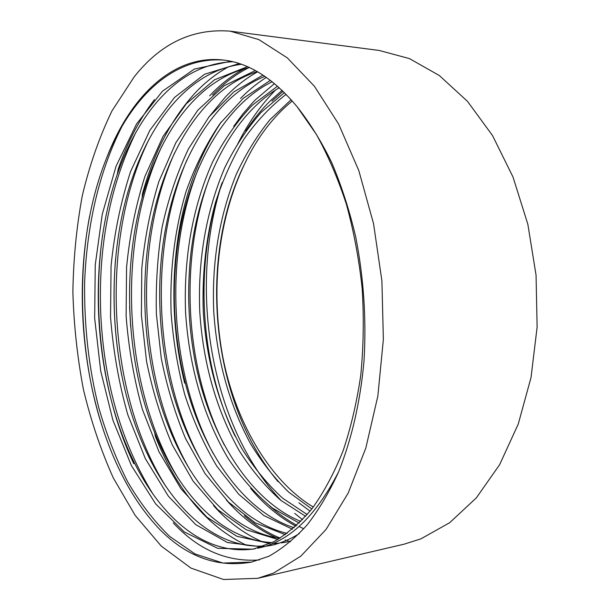 <?xml version="1.0" encoding="UTF-8"?>
<svg xmlns="http://www.w3.org/2000/svg" width="610" height="610" viewBox="0 0 610 610"><rect width="100%" height="100%" fill="white"/><g stroke="black" fill="none" stroke-linecap="round" stroke-linejoin="round"><path stroke-width="0.91" d="M134.124 76.944L111.904 111.028C99.407 136.975 89.54 165.203 82.289 195.703C76.524 227.012 73.391 259.113 72.88 292.007C73.833 324.985 77.348 357.468 83.425 389.454C90.936 420.824 100.909 450.34 113.338 478.011L135.199 515.442L161.269 546.102L190.999 568.116L223.55 579.5L257.687 578.326L273.631 573.049L300.768 556.213L326.037 529.48L348.157 493.132L365.809 448.114L377.842 396.103L383.362 339.442L381.913 280.966L373.556 223.717L358.817 170.617L338.672 124.158L314.379 86.201L287.31 57.874L258.838 39.589L230.199 31.163C192.607 28.197 160.582 43.455 134.124 76.944M275.392 90.166C260.058 105.881 247.18 124.478 236.756 145.965M221.59 184.235C188.116 289.666 210.679 425.818 280.669 500.047M294.737 513.414L302.568 519.697M257.687 578.326L404.011 544.204L420.938 538.843L449.661 522.717L476.326 497.882L499.628 464.698L518.248 424.064L531.035 377.506L537.12 327.044L536.053 275.11L527.848 224.282L513.018 177.03L492.491 135.504L467.481 101.336L439.36 75.556L409.508 58.621L379.199 50.455L230.199 31.163M272.052 542.61C221.521 539.812 179.675 494.664 154.574 432.345C126.476 363.057 121.68 271.191 142.046 198.09L142.511 193.614C153.613 153.369 170.708 120.307 193.805 94.436C204.121 83.082 215.704 73.863 228.544 66.772M212.577 95C223.268 83.707 235.254 74.633 248.537 67.786M209.695 95.8C219.852 84.874 231.22 75.937 243.794 69.006M208.643 117.356L225.258 97.142C234.949 86.94 245.723 78.492 257.595 71.797M240.515 98.454C248.4 90.341 257.016 83.318 266.356 77.379M233.699 126.392L242.635 114.2L252.174 103.151L255.476 99.743L274.477 83.578M271.953 101.153L283.04 91.256M245.769 130.967C253.196 119.69 261.324 109.701 270.138 101.001L282.117 90.371M152.98 494.092C121.832 443.531 104.462 384.346 100.879 316.514C97.806 248.476 109.403 187.232 135.679 132.774M259.372 559.965C227.004 562.214 198.288 549.846 173.232 522.861M255.346 548.687C205.318 556.945 160.3 517.455 132.187 458.285L133.811 463.707C102.617 398.254 91.683 312.831 102.579 235.102M132.187 458.285C93.231 376.835 87.207 261.316 117.242 174.422L118.271 168.932C127.536 142.1 139.599 118.996 154.444 99.621M165.798 486.322C106.963 392.588 99.285 240.5 149.015 139.293M121.733 375.363C114.36 337.063 112.316 298.191 115.595 258.731M178.234 478.438C122.915 387.243 115.694 244.084 162.001 145.958M246.615 545.348C207.179 526.521 176.816 490.341 155.519 436.798L154.574 432.345M130.662 326.746L129.595 306.685M190.297 470.409C138.615 382.028 131.844 247.569 174.643 152.805M261.804 541.566C243.855 533.628 227.782 521.641 213.576 505.614M290.604 541.718L287.569 540.795M286.403 540.414L285.19 540.003M280.181 538.119C267.31 532.782 255.376 525.309 244.389 515.702M202.001 462.205C154.071 376.927 147.734 250.969 186.973 159.843M276.62 537.852C257.809 529.541 241.041 516.891 226.295 499.895M213.355 453.787C169.275 371.925 163.366 254.294 198.99 167.125M184.662 383.126C173.553 337.643 171.044 291.267 177.129 243.985C183.137 197.945 197.869 157.235 221.331 121.855M303.772 528.794L299.075 526.499M296.856 525.332C287.257 520.078 278.274 513.689 269.917 506.17M224.366 445.102C184.243 366.991 178.76 257.572 210.725 174.689M295.911 526.201C279.166 517.12 264.099 504.531 250.702 488.45M235.056 436.104C198.982 362.096 193.904 260.836 222.177 182.581M298.877 502.8L310.094 511.149M251.617 562.084L222.894 563.053L195.093 553.964L169.656 536.404C154.2 521.405 140.14 503.105 127.49 481.511C115.877 458.415 106.3 433.786 98.744 407.64C88.763 367.777 84.066 325.908 84.637 282.041C86.879 225.57 98.965 171.692 121.977 126.392M297.085 106.719C273.242 78.179 248.4 62.586 222.543 59.948C172.355 54.618 129.701 97.714 106.666 157.899L104.386 163.694C69.136 257.184 76.814 385.901 121.939 474.847C132.469 495.701 144.944 513.757 159.362 529.03C186.835 556.976 217.534 568.009 251.45 562.123L268.911 556.251C282.232 548.741 294.95 538.325 307.059 525.004C318.603 510.189 329.065 492.59 338.443 472.209C351.398 440.153 360.296 402.272 364.002 361.074C366.511 318.969 363.712 277.428 355.607 236.428C349.309 209.97 341.364 185.409 331.771 162.74C321.401 141.474 309.834 122.801 297.085 106.719L316.392 134.413C328.111 155.626 338.1 178.875 346.358 204.167C353.701 230.847 358.977 258.937 362.172 288.431C364.002 318.153 363.522 347.136 360.739 375.394C356.797 402.379 350.902 427.549 343.064 450.897C334.143 473.086 323.78 492.384 311.985 508.778C299.624 523.212 286.769 534.261 273.417 541.932L253.135 549.191L217.694 548.321L184.449 532.065L155.71 503.967L131.417 465.613L112.858 420.038L100.688 370.903L94.672 318.267L95.244 264.915L102.266 214.24L116.045 166.263L136.503 124.028L162.519 91.157L194.369 69.067L230.671 61.259M100.513 421.22C81.298 359.191 77.18 281.401 89.54 216.489M278.023 481.625C211.639 402.486 196.855 259.715 244.671 163.823C256.879 138.012 272.739 117.059 292.266 100.978M106.666 157.899C130.7 98.073 172.561 56.25 224.023 60.123M338.55 471.949C315.4 516.883 288.408 542.313 257.572 548.245M117.242 174.422C139.515 110.379 180.087 63.6 232.837 61.755M263.909 546.08C213.561 548.55 170.343 506.437 143.602 445.796C109.991 369.957 104.592 266.212 129.793 185.783C150.373 120.643 189.138 71.355 241.301 64.271M142.046 198.09C160.605 131.775 197.96 79.437 249.452 67.58M279.792 538.355C229.124 530.723 188.177 481.77 165.104 417.553C142.679 355.889 138.5 276.49 154.04 211.716C170.144 144.143 206.439 87.886 257.298 71.629M287.158 533.384C236.169 521.214 195.673 467.191 175.161 400.762C158.592 348.051 155.062 282.537 165.821 227.294C178.913 158.303 214.369 96.853 264.877 76.357M294.18 527.741C242.254 511.05 201.78 449.776 184.708 380.579C173.995 336.773 171.578 292.076 177.449 246.493C186.698 175.184 221.308 106.796 272.197 81.732M300.86 521.458C246.257 499.125 205.738 427.557 193.553 352.565C189.214 326.678 187.781 300.471 189.23 273.959C192.958 196.794 226.219 119.064 279.273 87.726M307.242 514.558L282.811 498.324C267.813 484.66 254.233 468.213 242.086 448.983C219.478 408.082 206.538 362.256 203.282 311.519C201.979 273.318 206.027 237.038 215.429 202.688C222.787 179.942 232.242 158.852 243.779 139.423C256.291 121.527 270.405 106.498 286.128 94.329M313.319 507.047C268.453 480.169 234.637 419.451 222.658 356.126C210.511 289.849 217.648 220.103 244.671 163.823M299.266 533.62C289.963 539.438 280.455 543.38 270.733 545.447L264.084 546.568M261.812 546.819L227.446 542.519L195.757 524.63L168.413 496.258L145.325 458.606L127.772 414.647C119.011 383.85 113.262 351.36 110.54 317.177L111.058 266.143C114.276 233.317 120.795 201.75 130.601 171.448L149.9 130.258L174.536 97.417L204.548 74.26L239.219 63.562M287.92 541.779L281.431 542.892M279.212 543.152L272.388 543.548M270.055 543.556L236.939 536.297L206.866 517.15L180.865 488.633L158.981 451.781L142.42 409.447C134.139 379.923 128.702 348.829 126.11 316.148L126.567 267.378C129.587 235.948 135.695 205.669 144.875 176.542L163.023 136.465L186.332 103.738L214.514 79.819L247.439 66.681M277.893 539.492L246.196 529.724L217.77 509.632L193.065 481.061L172.394 445.102C161.002 418.437 152.386 390.469 146.53 361.196L141.39 315.179L141.787 268.606C144.608 238.525 150.304 209.52 158.867 181.574L175.871 142.671L197.869 110.174L224.266 85.713L255.361 70.554M285.35 534.688L255.194 522.816L228.43 502.038L205.006 473.528L185.547 438.537C174.864 412.917 166.766 386.13 161.246 358.161L156.396 314.249C155.664 284.298 157.563 255.293 162.092 227.233C168.093 199.554 176.885 173.438 188.452 148.886L209.116 116.762L233.813 91.912L263.009 75.114M292.457 529.213L263.955 515.602L238.8 494.313L216.702 466.002C203.687 444.027 193.042 420.244 184.777 394.662C177.884 368.798 173.331 341.699 171.12 313.365C169.672 270.413 174.658 229.795 186.065 191.509C195.017 166.37 206.355 143.708 220.088 123.502L243.154 98.408L270.39 80.329M299.22 523.09L272.479 508.107C256.208 494.84 241.43 478.293 228.14 458.468C203.191 416.073 189.13 366.381 185.57 312.518C183.595 258.213 192.348 207.004 212.852 161.444C224.137 139.698 237.282 120.948 252.296 105.195L277.527 86.17M305.671 516.342L280.775 500.314C265.525 486.727 251.709 470.249 239.326 450.889C216.26 409.569 203.077 363.171 199.767 311.71C197.731 259.89 206.035 211.929 224.678 167.841C235.048 146.758 247.233 128.237 261.225 112.286L284.435 92.621M311.824 508.984L288.812 492.217C274.553 478.37 261.705 462.045 250.268 443.241C229.024 403.622 216.84 359.519 213.713 310.94C211.777 262.01 219.287 216.481 236.261 174.368C245.716 154.017 256.917 135.832 269.849 119.812L291.123 99.682M270.733 545.447L275.064 544.516"/></g></svg>
